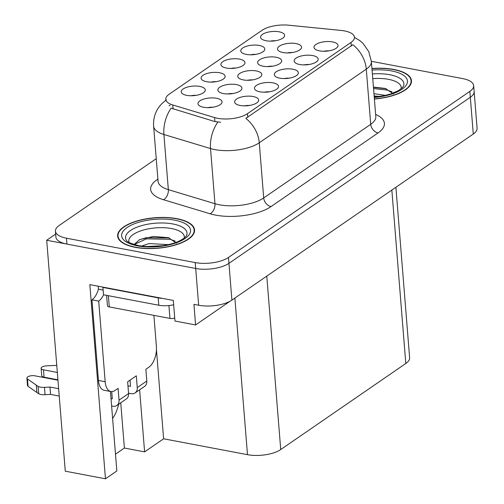 <?xml version="1.0" encoding="UTF-8"?>
<svg xmlns="http://www.w3.org/2000/svg" width="504" height="504" viewBox="0 0 504 504"><rect width="100%" height="100%" fill="white"/><g stroke="black" fill="none" stroke-linecap="round" stroke-linejoin="round"><path stroke-width="0.76" d="M196.138 95.35A7.239 2.873 -4.6 0 0 191.123 95.754M199.76 86.404A12.058 4.788 -4.6 0 0 186.007 87.545A12.058 4.788 -4.6 0 0 181.742 93.057A12.058 4.788 -4.6 0 0 186.745 95.363A12.058 4.788 -4.6 0 0 204.964 91.192A12.058 4.788 -4.6 0 0 199.76 86.404M252.668 79.884A7.239 2.873 -4.6 0 0 247.653 80.287M256.29 70.938A12.058 4.788 -4.6 0 0 242.537 72.072A12.058 4.788 -4.6 0 0 238.272 77.591A12.058 4.788 -4.6 0 0 243.274 79.897A12.058 4.788 -4.6 0 0 261.488 75.72A12.058 4.788 -4.6 0 0 256.29 70.938M269.375 91.81A7.239 2.873 -4.6 0 0 264.361 92.213M272.998 82.864A12.058 4.788 -4.6 0 0 259.245 84.004A12.058 4.788 -4.6 0 0 254.98 89.517A12.058 4.788 -4.6 0 0 259.982 91.823A12.058 4.788 -4.6 0 0 278.195 87.652A12.058 4.788 -4.6 0 0 272.998 82.864M272.544 66.207A7.239 2.873 -4.6 0 0 267.529 66.61M276.167 57.261A12.058 4.788 -4.6 0 0 262.414 58.395A12.058 4.788 -4.6 0 0 258.149 63.913A12.058 4.788 -4.6 0 0 263.151 66.219A12.058 4.788 -4.6 0 0 281.364 62.042A12.058 4.788 -4.6 0 0 276.167 57.261M235.822 68.046A7.239 2.873 -4.6 0 0 230.807 68.45M239.444 59.1A12.058 4.788 -4.6 0 0 225.691 60.241A12.058 4.788 -4.6 0 0 221.426 65.753A12.058 4.788 -4.6 0 0 226.428 68.059A12.058 4.788 -4.6 0 0 244.642 63.888A12.058 4.788 -4.6 0 0 239.444 59.1M249.53 105.462A7.239 2.873 -4.6 0 0 244.516 105.865M253.159 96.516A12.058 4.788 -4.6 0 0 239.4 97.65A12.058 4.788 -4.6 0 0 235.141 103.169A12.058 4.788 -4.6 0 0 240.137 105.475A12.058 4.788 -4.6 0 0 258.357 101.298A12.058 4.788 -4.6 0 0 253.159 96.516M275.505 40.748A7.239 2.873 -4.6 0 0 270.49 41.152M279.128 31.802A12.058 4.788 -4.6 0 0 265.375 32.936A12.058 4.788 -4.6 0 0 261.11 38.455A12.058 4.788 -4.6 0 0 266.112 40.755A12.058 4.788 -4.6 0 0 284.325 36.584A12.058 4.788 -4.6 0 0 279.128 31.802M309.059 64.506A7.239 2.873 -4.6 0 0 304.038 64.909M312.682 55.56A12.058 4.788 -4.6 0 0 298.929 56.7A12.058 4.788 -4.6 0 0 294.664 62.212A12.058 4.788 -4.6 0 0 299.666 64.518A12.058 4.788 -4.6 0 0 317.879 60.348A12.058 4.788 -4.6 0 0 312.682 55.56M232.791 93.555A7.239 2.873 -4.6 0 0 227.776 93.958M236.414 84.609A12.058 4.788 -4.6 0 0 222.661 85.749A12.058 4.788 -4.6 0 0 218.396 91.262A12.058 4.788 -4.6 0 0 223.398 93.568A12.058 4.788 -4.6 0 0 241.618 89.397A12.058 4.788 -4.6 0 0 236.414 84.609M255.66 54.4A7.239 2.873 -4.6 0 0 250.646 54.804M259.289 45.455A12.058 4.788 -4.6 0 0 245.53 46.589A12.058 4.788 -4.6 0 0 241.271 52.101A12.058 4.788 -4.6 0 0 246.267 54.407A12.058 4.788 -4.6 0 0 264.487 50.236A12.058 4.788 -4.6 0 0 259.289 45.455M215.977 81.698A7.239 2.873 -4.6 0 0 210.962 82.102M219.605 72.752A12.058 4.788 -4.6 0 0 205.846 73.893A12.058 4.788 -4.6 0 0 201.587 79.405A12.058 4.788 -4.6 0 0 206.583 81.711A12.058 4.788 -4.6 0 0 224.803 77.54A12.058 4.788 -4.6 0 0 219.605 72.752M292.421 52.529A7.239 2.873 -4.6 0 0 287.406 52.933M296.043 43.583A12.058 4.788 -4.6 0 0 282.29 44.724A12.058 4.788 -4.6 0 0 278.025 50.236A12.058 4.788 -4.6 0 0 283.027 52.542A12.058 4.788 -4.6 0 0 301.241 48.371A12.058 4.788 -4.6 0 0 296.043 43.583M212.915 107.232A7.239 2.873 -4.6 0 0 207.9 107.635M216.537 98.286A12.058 4.788 -4.6 0 0 202.784 99.42A12.058 4.788 -4.6 0 0 198.519 104.939A12.058 4.788 -4.6 0 0 203.522 107.245A12.058 4.788 -4.6 0 0 221.741 103.068A12.058 4.788 -4.6 0 0 216.537 98.286M289.214 78.158A7.239 2.873 -4.6 0 0 284.199 78.561M292.843 69.212A12.058 4.788 -4.6 0 0 279.084 70.352A12.058 4.788 -4.6 0 0 274.825 75.865A12.058 4.788 -4.6 0 0 279.821 78.17A12.058 4.788 -4.6 0 0 298.04 74A12.058 4.788 -4.6 0 0 292.843 69.212M328.898 50.854A7.239 2.873 -4.6 0 0 323.883 51.257M332.527 41.908A12.058 4.788 -4.6 0 0 318.767 43.048A12.058 4.788 -4.6 0 0 314.509 48.56A12.058 4.788 -4.6 0 0 319.505 50.866A12.058 4.788 -4.6 0 0 337.724 46.696A12.058 4.788 -4.6 0 0 332.527 41.908M344.534 30.927A21.71 8.618 -4.6 0 0 341.195 30.448L288.647 25.2A21.71 8.618 -4.6 0 0 262.067 30.29L169.231 94.166A21.71 8.618 -4.6 0 0 165.797 99.351A21.71 8.618 -4.6 0 0 172.733 104.952L214.572 117.571A21.71 8.618 -4.6 0 0 247.47 113.677L351.017 42.437A21.71 8.618 -4.6 0 0 354.451 37.246A21.71 8.618 -4.6 0 0 344.534 30.927M55.667 234.089L46.702 240.257L195.697 268.468A24.116 9.576 -4.6 0 0 228.942 263.34L470.32 97.266A24.116 9.576 -4.6 0 0 474.138 91.501A24.116 9.576 -4.6 0 1 470.32 97.266L228.942 263.34A24.116 9.576 -4.6 0 1 195.697 268.468L66.931 244.087A24.116 9.576 -4.6 0 1 55.906 237.063L55.434 231.178A24.116 9.576 -4.6 0 0 66.452 238.203L195.224 262.584A24.116 9.576 -4.6 0 0 228.469 257.456L469.848 91.382A24.116 9.576 -4.6 0 0 473.659 85.617A24.116 9.576 -4.6 0 0 462.641 78.593L371.36 61.312M110.439 391.457L116.833 470.975L105.462 478.8L89.844 284.64L173.307 300.441L174.964 321.035L195.596 324.941L193.939 304.347L198.658 305.241A24.116 9.576 -4.6 0 0 231.903 300.113L473.281 134.039A24.116 9.576 -4.6 0 0 477.093 128.274L473.659 85.617M230.019 301.253L195.596 324.941M105.462 478.8L65.281 471.19L46.702 240.257M395.905 187.274L409.62 357.727A24.116 9.576 175.4 0 1 405.802 363.485L280.728 449.543A24.116 9.576 175.4 0 1 247.483 454.671L163.617 438.789L156.448 349.719M163.617 438.789L144.61 451.868L139.614 389.812M115.479 454.161L124.381 448.037L144.61 451.868M112.612 418.471A25.729 13.406 100.7 0 0 118.654 404.233M124.381 448.037L120.746 402.797M374.396 99.042A38.587 15.328 -4.6 0 0 411.466 80.684A38.587 15.328 -4.6 0 0 393.832 69.451A38.587 15.328 -4.6 0 0 371.939 68.487M176.929 218.679A38.587 15.328 -4.6 0 0 137.126 220.928A38.587 15.328 -4.6 0 0 117.634 236.111A38.587 15.328 -4.6 0 0 135.267 247.344A38.587 15.328 -4.6 0 0 175.064 245.102A38.587 15.328 -4.6 0 0 194.563 229.918A38.587 15.328 -4.6 0 0 176.929 218.679M354.463 37.384L359.919 40.673L363.031 43.394L368.796 51.666L371.372 61.469A32.161 12.77 175.4 0 1 366.288 69.149A28.136 21.256 -124.5 0 0 352.838 44.736L245.82 118.371A28.136 21.256 55.5 0 1 259.27 142.783A32.161 12.77 175.4 0 1 214.943 149.619A32.161 12.77 175.4 0 1 210.521 148.554L163.907 134.492A32.161 12.77 175.4 0 1 153.632 126.195L158.067 181.352A32.161 12.77 -4.6 0 0 168.342 189.649L214.962 203.711A32.161 12.77 -4.6 0 0 219.379 204.782A32.161 12.77 -4.6 0 0 263.705 197.946L370.724 124.312A32.161 12.77 -4.6 0 0 375.814 116.626L375.826 116.966M220.664 122.252L214.893 121.577L171.114 108.171A28.136 18.131 106.8 0 0 163.907 134.492L168.342 189.649A8.039 5.179 -73.2 0 1 163.491 199.723A40.2 15.964 175.4 0 1 157.002 179.745L157.891 179.141M169.067 105.808L170.113 105.103M156.24 158.678L59.252 225.414A24.116 9.576 -4.6 0 0 55.434 231.178M372.758 78.637A27.821 11.05 175.4 0 1 388.489 79.33A27.821 11.05 175.4 0 1 401.096 88.824M393.529 93.99L385.289 88.439L373.439 87.085M371.952 68.651A38.191 15.164 175.4 0 1 393.611 69.596A38.191 15.164 175.4 0 1 411.062 80.716A38.191 15.164 175.4 0 1 374.384 98.885M373.968 93.668L385.491 95.388M374.151 95.999L380.029 96.44M373.552 88.553L387.003 90.04L392.118 91.873M373.458 87.387L386.184 88.698M374.214 96.73L377.546 96.781M153.896 315.372L156.398 346.481A16.078 8.379 -79.3 0 1 148.9 367.158L145.864 369.249L146.809 381.018L137.264 387.589A8.039 6.073 55.5 0 1 135.078 392.931A8.039 6.073 55.5 0 1 131.109 393.662L128.552 393.177M57.928 379.808L44.062 377.181L43.476 369.829L57.336 372.45M137.264 387.589L136.313 375.82L127.638 381.793L128.583 393.555L119.032 400.126L118.087 388.357L115.051 390.449A16.078 8.379 -79.3 0 1 110.874 391.539A16.078 8.379 -79.3 0 1 105.185 381.711L98.702 301.108L91.961 299.83A16.078 8.379 100.7 0 0 98.431 289.17L98.312 287.696A8.039 6.073 55.5 0 1 98.33 286.247M127.959 385.825L130.517 386.31L130.026 380.148M162.319 298.362A16.078 6.388 175.4 0 1 158.193 297.883L102.91 287.419A16.078 6.388 -4.6 0 0 103.295 287.185M102.91 287.419L103.503 294.771L158.785 305.241A16.078 6.388 -4.6 0 0 173.653 304.756M110.874 391.539L104.133 390.266A16.078 8.379 -79.3 0 1 98.444 380.438L91.961 299.83M103.125 290.058L98.431 289.17M103.578 294.783A16.078 8.379 -79.3 0 1 98.702 301.108M111.012 398.607L112.291 398.847L111.712 391.614M59.239 396.049L50.557 394.405L49.965 387.047L58.647 388.691M119.032 400.126A8.039 6.073 55.5 0 1 116.852 405.474A8.039 6.073 55.5 0 1 112.883 406.205L111.605 405.959M57.96 380.186L34.795 375.801A5.135 2.041 175.4 0 0 29.497 376.097A5.135 2.041 175.4 0 0 26.907 378.12A5.135 2.041 175.4 0 0 27.468 378.951L38.146 386.442A8.039 3.194 -4.6 0 0 44.465 387.362L49.965 387.047M50.557 394.405L45.058 394.714L44.465 387.362M38.146 386.442L38.739 393.794L28.06 386.303A5.135 2.041 -4.6 0 1 27.499 385.472L26.907 378.12M38.739 393.794A8.039 3.194 -4.6 0 0 45.058 394.714M116.852 405.474L126.397 398.903A8.039 6.073 -124.5 0 0 128.583 393.555M36.313 385.214L36.905 392.566M135.078 392.931L144.623 386.366A8.039 6.073 -124.5 0 0 146.809 381.018M43.476 369.829A5.135 2.041 175.4 0 1 41.126 368.329A5.135 2.041 175.4 0 1 46.494 365.86L56.769 365.362M41.126 368.329L41.719 375.688A5.135 2.041 -4.6 0 0 44.062 377.181M129.163 242.487A27.821 11.05 175.4 0 1 141.416 230.643A27.821 11.05 175.4 0 1 171.587 228.564A27.821 11.05 175.4 0 1 184.199 238.058M176.633 243.224L168.386 237.674L153.298 236.452L139.639 239.614L134.095 244.522M176.709 218.831A38.191 15.164 175.4 0 1 194.16 229.95A38.191 15.164 175.4 0 1 174.869 244.976A38.191 15.164 175.4 0 1 135.482 247.199A38.191 15.164 175.4 0 1 118.031 236.08A38.191 15.164 175.4 0 1 137.327 221.054A38.191 15.164 175.4 0 1 176.709 218.831M141.58 246.072L149.127 243.564L168.588 244.623M146.551 246.525L163.126 245.675M106.596 295.357L107.428 305.752A4.019 1.594 -4.6 0 0 109.267 306.923L169.942 318.408A4.019 1.594 -4.6 0 0 174.718 317.955M134.133 244.528L146.368 238.858L170.1 239.274L175.222 241.107M139.186 239.822L146.273 237.693L169.287 237.932M149.272 246.626L160.644 246.015M473.281 134.039L469.848 91.382M231.903 300.113L228.469 257.456M198.658 305.241L195.224 262.584M280.728 449.543L266.78 276.116M405.802 363.485L391.847 190.065M247.483 454.671L234.883 298.059M172.733 104.952L173.055 108.958M214.572 117.571L214.893 121.577M247.47 113.677L247.766 117.344M351.017 42.437L351.313 46.097M271.039 206.577A8.039 6.073 55.5 0 1 263.705 197.946L259.27 142.783L366.288 69.149L370.724 124.312A8.039 6.073 55.5 0 0 378.057 132.943L271.039 206.577A40.2 15.964 175.4 0 1 215.63 215.12A40.2 15.964 175.4 0 1 210.111 213.784L163.491 199.723M217.822 122.107A28.136 18.131 106.8 0 0 210.521 148.554L214.962 203.711A8.039 5.179 -73.2 0 1 210.111 213.784M375.637 114.433A40.2 15.964 175.4 0 1 378.057 132.943M66.452 238.203L66.931 244.087M157.947 179.852A8.039 6.073 55.5 0 1 157.002 179.745M372.38 73.962A30.807 12.235 175.4 0 1 389.819 74.731A30.807 12.235 175.4 0 1 403.654 85.705L402.293 87.74L398.324 90.688L390.638 93.971L383.764 95.766L374.245 97.121M372.065 70.081A34.568 13.728 175.4 0 1 391.658 70.944A34.568 13.728 175.4 0 1 406.249 85.17A34.568 13.728 175.4 0 1 374.27 97.455M158.193 297.883L158.785 305.241M105.185 381.711L98.444 380.438M27.468 378.951L28.06 386.303M126.145 239.816A30.807 12.235 175.4 0 1 139.028 226.428A30.807 12.235 175.4 0 1 172.916 223.965A30.807 12.235 175.4 0 1 186.751 234.94C187.249 234.347 185.856 239.205 173.735 243.205C161.942 246.727 150.186 247.521 138.48 245.58C130.404 243.463 126.29 241.542 126.145 239.816M174.756 220.172A34.568 13.728 175.4 0 1 185.088 238.505A34.568 13.728 175.4 0 1 137.435 245.851A34.568 13.728 175.4 0 1 127.109 227.524A34.568 13.728 175.4 0 1 174.756 220.172M169.942 318.408L168.909 305.55M109.267 306.923L108.366 295.691M166.364 99.792L161.406 104.057L158.873 107.157C154.904 112.858 153.159 119.202 153.632 126.195M371.372 61.469L375.814 116.626M158.067 181.352L158.105 181.692M411.062 80.716L411.239 82.914M194.16 229.95L194.336 232.149M118.031 236.08L118.207 238.279"/></g></svg>
